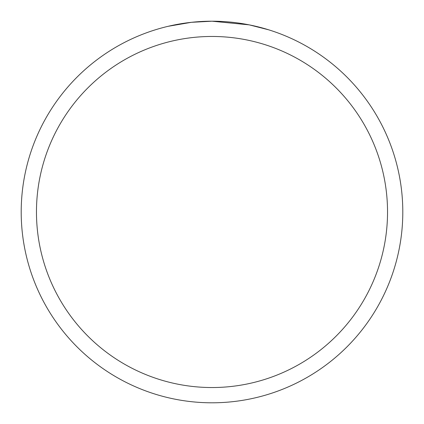 <?xml version="1.0" encoding="UTF-8"?>
<svg xmlns="http://www.w3.org/2000/svg" width="424" height="424" viewBox="0 0 424 424"><rect width="100%" height="100%" fill="white"/><g stroke="black" fill="none" stroke-linecap="round" stroke-linejoin="round"><path stroke-width="0.64" d="M226.496 21.751L229.103 21.969M245.894 24.237L249.116 24.846L212 21.2A190.8 190.8 0 0 1 402.8 212A190.8 190.8 0 0 1 212 402.8A190.8 190.8 0 0 1 21.2 212A190.8 190.8 0 0 1 212 21.2L191.378 22.318L168.111 26.314M249.381 24.899L268.699 29.818M212 36.464A175.536 175.536 0 0 1 387.536 212A175.536 175.536 0 0 1 212 387.536A175.536 175.536 0 0 1 36.464 212A175.536 175.536 0 0 1 212 36.464M198.395 21.688L199.72 21.598M207.813 21.248L210.272 21.211"/></g></svg>
